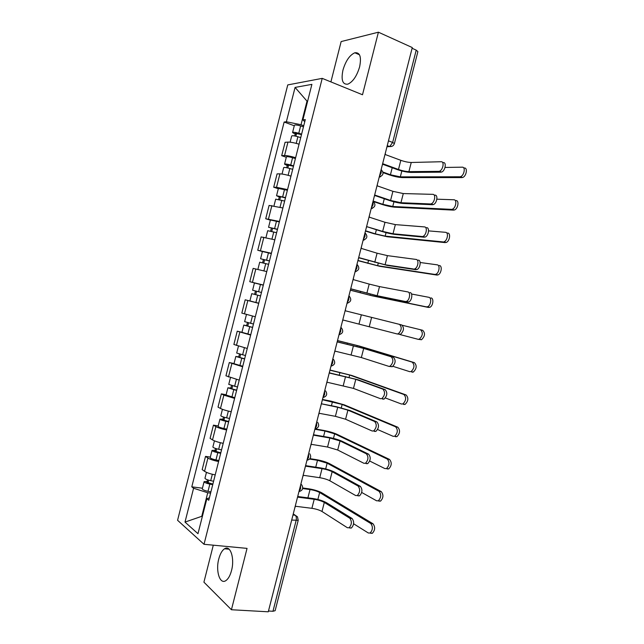 <?xml version="1.0" encoding="UTF-8"?>
<svg xmlns="http://www.w3.org/2000/svg" width="644" height="644" viewBox="0 0 644 644"><rect width="100%" height="100%" fill="white"/><g stroke="black" fill="none" stroke-linecap="round" stroke-linejoin="round"><path stroke-width="0.97" d="M231.526 570.536C234.883 558.3 230.319 544.647 224.555 548.777C222.067 550.435 220.143 553.816 218.783 558.928C215.474 570.842 219.846 584.881 225.835 580.63C228.274 578.964 230.174 575.599 231.526 570.536M359.626 66.831C361.582 56.889 359.988 52.204 354.828 52.768C349.644 55.126 345.683 60.914 342.946 70.132C340.95 80.081 342.592 84.758 347.857 84.155C352.936 81.82 356.865 76.048 359.626 66.831M213.301 545.178L203.915 582.16L231.429 609.739L268.282 611.8L412.281 47.559L378.414 32.2L341.143 41.57L330.903 81.901M322.217 78.367L287.755 84.919L177.575 520.288L204.019 544.301L322.217 78.367L362.5 94.757L378.414 32.2M231.429 609.739L247.046 548.382L204.019 544.301M291.692 520.062L298.204 520.312L275.133 610.681L272.959 611.277L296.111 520.577C296.618 518.066 296.321 516.287 295.226 515.256L293.262 513.92M268.484 611.019L272.959 611.277M412.104 48.276L416.217 50.143L417.876 51.625L394.394 143.588L392.647 142.453L416.217 50.143M299.058 144.2C294.276 142.743 290.573 142.042 287.965 142.099L285.083 142.308L281.694 155.671L284.559 155.542C287.152 155.55 290.847 156.267 295.636 157.708M286.298 157.265L281.694 155.671M290.967 176.11C286.178 174.701 282.491 173.952 279.915 173.864L277.081 173.88L273.7 187.227L276.518 187.291L287.546 189.594M278.321 188.732L273.7 187.227M282.885 207.972L269.095 205.42L265.714 218.751L279.472 221.447M270.359 220.159L265.714 218.751M274.819 239.801L261.118 236.92L257.745 250.234L271.406 253.261M262.406 251.554L257.745 250.234M266.761 271.591L253.148 268.387L249.775 281.686L263.348 285.034M257.254 283.642L249.775 281.686M258.703 303.348L245.187 299.806L241.822 313.097L255.306 316.768M255.338 302.342L245.187 299.806M250.661 335.065L237.233 331.201L233.877 344.468L247.264 348.468M241.951 332.28L237.233 331.201M242.635 366.742L229.296 362.548L225.939 375.806L239.238 380.129M234.03 363.538L229.296 362.548M234.609 398.378L223.862 395.15L221.367 393.862L218.01 407.105L220.481 408.465C222.784 409.6 226.358 410.703 231.22 411.758M226.116 394.764L221.367 393.862M226.599 429.983C221.729 428.952 218.163 427.833 215.885 426.61L213.438 425.145L210.089 438.363L212.52 439.908C214.774 441.188 218.34 442.331 223.21 443.346M218.219 425.95L213.438 425.145M218.59 461.547C213.719 460.565 210.161 459.397 207.923 458.037L205.525 456.387L202.184 469.589L204.559 471.319C206.78 472.736 210.33 473.928 215.209 474.894M210.322 457.095L205.525 456.387M307.591 101.358L307.011 101.132L301.03 124.735L303.735 125.741M301.03 124.735L286.371 121.772L295.073 87.423L311.897 84.356L302.897 119.873L304.765 121.7M209.397 497.812L206.853 498.73L208.777 500.259L305.296 119.599L302.897 119.873M206.853 498.73L197.982 533.699L185.005 522.091L193.578 488.249L207.738 492.757L201.838 516.021L202.361 516.456M286.371 121.772L284.149 122.03L191.791 486.84L193.578 488.249M202.449 516.086L185.005 522.091M210.588 493.119L207.738 492.757M307.671 101.028L307.011 101.132L295.073 87.423M294.276 125.765L284.149 122.03M202.441 488.208L191.791 486.84M443.338 162.57C446.872 162.224 445.101 171.232 441.462 172.077L439.297 171.272C442.927 170.41 444.706 161.394 441.18 161.741L411.242 162.481C408.24 162.409 404.762 161.692 400.826 160.324L385.201 154.512L385.434 152.773M382.705 164.268L397.01 169.493C402.307 171.296 406.968 172.278 411.001 172.423L440.874 172.173M382.222 165.347L382.842 163.753L398.483 169.469C402.428 170.813 405.897 171.546 408.9 171.65L438.717 171.36M464.364 167.987C468.003 167.682 466.256 176.665 462.513 177.502L460.38 176.698C464.115 175.852 465.87 166.86 462.231 167.174L445.044 167.448M301.489 134.62L295.185 133.252L296.449 134.008L295.21 134.113L292.561 132.543L294.413 125.242C295.016 124.703 297.093 124.936 300.635 125.934L303.469 126.812M301.609 134.137L298.776 133.268C295.234 132.278 293.165 132.036 292.561 132.543M295.894 136.198L296.651 133.228M459.768 176.786L400.327 176.858L390.417 174.766L382.979 172.085M300.732 137.599L297.898 136.737C294.356 135.747 292.287 135.498 291.684 135.989L290.114 142.187M383.075 172.632L389.024 174.766C394.104 176.48 398.547 177.422 402.347 177.591L461.893 177.591M294.743 135.956L295.21 134.113M434.998 195.124C438.403 194.955 436.801 203.705 433.259 204.607L431.086 203.85C434.62 202.941 436.221 194.174 432.824 194.351L403.289 193.562L392.904 191.324L377.207 185.842L377.432 184.112M374.744 195.486L389.113 200.397C394.426 202.111 399.079 203.134 403.064 203.448L432.535 204.72M374.228 196.67L374.856 195.076L390.57 200.453L400.946 202.723L430.361 203.955M426.658 227.638C429.942 227.638 428.501 236.147 425.056 237.105L422.866 236.396C426.312 235.438 427.753 226.905 424.476 226.913L395.352 224.611L384.991 222.277L369.221 217.141L369.447 215.41M366.243 227.96L366.79 226.656L381.224 231.268C386.561 232.895 391.198 233.957 395.142 234.44L424.203 237.217M366.79 226.656L382.657 231.397L393.009 233.764L422.021 236.509M456.008 200.534C459.51 200.389 457.948 209.123 454.302 210.016L452.16 209.26C455.799 208.366 457.369 199.624 453.867 199.769L436.865 199.189M293.463 166.265L287.176 164.856L288.464 165.532L287.24 165.556L284.551 164.156L286.395 156.862C286.974 156.452 289.035 156.733 292.577 157.716L295.419 158.561M293.559 165.878L290.726 165.041C287.176 164.067 285.123 163.769 284.551 164.156M287.844 167.971L288.625 164.904M451.404 209.364L392.751 206.507L382.866 204.325L373.118 201.033M292.682 169.34L289.848 168.503C286.298 167.529 284.246 167.223 283.674 167.593L282.048 174.041M373.52 201.572L381.498 204.261C386.593 205.895 391.021 206.869 394.78 207.191L453.545 210.121M286.693 167.722L287.24 165.556M447.661 233.031C451.041 233.056 449.641 241.548 446.091 242.498L443.941 241.798C447.483 240.84 448.892 232.339 445.511 232.315L428.566 230.882M285.445 197.877L279.174 196.42L280.486 197.016L279.279 196.967L276.55 195.728L278.393 188.442L287.377 190.27M285.525 197.587L276.55 195.728M279.802 199.704L280.599 196.549M443.048 241.911L385.184 236.115L375.323 233.861L365.526 230.761M284.648 201.041L275.68 199.165L273.982 205.855M365.462 231.035L373.971 233.724L387.221 236.759L445.205 242.611M278.651 199.447L279.279 196.967M418.334 260.12C421.498 260.273 420.21 268.572 416.861 269.57L414.656 268.902C418.004 267.904 419.3 259.596 416.145 259.443L387.422 255.628L377.086 253.205L361.244 248.391L361.469 246.668M358.845 257.801L387.221 265.4L415.879 269.683M358.265 259.202L358.893 257.608L385.088 264.764L413.681 269.023M410.019 292.553C413.078 292.859 411.918 300.957 408.666 301.996L405.358 301.505L406.453 301.384C409.705 300.346 410.864 292.231 407.813 291.925L379.501 286.604L369.197 284.084L353.274 279.617L353.5 277.902M350.908 288.906L379.316 296.312L407.572 302.108M350.304 290.42L350.932 288.818L377.167 295.725L405.358 301.505M399.497 324.375L401.711 324.946C404.352 327.788 403.941 330.936 400.471 334.389L397.05 333.938L398.25 333.825C401.711 330.364 402.13 327.216 399.497 324.375L345.321 310.802L345.538 309.088M342.35 321.598L342.97 319.988L397.05 333.938M439.329 265.497C442.589 265.674 441.341 273.95 437.896 274.94L436.874 275.06L434.708 274.408L435.73 274.288C439.168 273.289 440.424 265.006 437.163 264.829L420.146 262.494M277.443 229.449L268.556 227.268L270.399 219.99L279.343 221.947M277.492 229.256L268.556 227.268M271.768 231.397L272.589 228.153M434.708 274.408L377.626 265.698L357.951 260.458M276.622 232.701L267.687 230.697L265.932 237.636M357.903 260.635L379.67 266.302L436.874 275.06M270.617 231.132L271.325 228.338M431.005 297.914C434.153 298.252 433.042 306.319 429.693 307.357L426.376 306.866L427.519 306.753C430.852 305.715 431.971 297.633 428.832 297.303L411.532 294.01M269.45 260.989L260.579 258.767L262.422 251.498L271.325 253.591M269.474 260.884L260.579 258.767M263.742 263.058L264.587 259.717M426.376 306.866L370.067 295.242L350.457 290.138M268.596 264.33L259.709 262.197L257.89 269.377M350.417 290.219L372.127 295.805L428.55 307.47M262.599 262.776L263.388 259.669M420.5 329.736L422.689 330.3C425.434 333.149 425.032 336.289 421.498 339.734L418.053 339.291L419.308 339.179C422.842 335.733 423.237 332.586 420.5 329.736L402.387 325.292M261.464 292.481L252.609 290.227L254.444 282.974L263.307 285.187M261.464 292.473L252.609 290.227M258.743 303.203L255.885 302.479L257.729 295.185L260.587 295.918L254.364 294.324L255.732 294.67L256.602 291.241M257.729 295.185L251.74 293.656L254.589 294.38L255.451 290.967M255.885 302.479L249.896 300.909L251.74 293.656M255.732 294.678L254.589 294.38M418.053 339.291L399.9 334.534M337.392 341.859L365.848 348.959L393.42 357.307C395.996 360.205 395.617 363.345 392.285 366.742L389.016 366.396M363.683 348.444L361.356 357.549L388.743 366.331L390.047 366.235C393.379 362.83 393.758 359.682 391.19 356.784L363.683 348.444L337.367 341.948L337.585 340.241M334.397 352.735L335.025 351.125L361.356 357.549M337.593 340.563L359.288 346.037L414.382 362.644C417.062 365.542 416.7 368.69 413.303 372.071L411.935 372.168M392.953 366.323L409.737 371.668L411.105 371.572C414.495 368.183 414.857 365.027 412.184 362.129L357.211 345.546L337.593 340.644M253.462 324.029L244.639 321.654L246.459 314.481M252.617 327.369L246.402 325.743L247.787 326.009L248.6 322.821M252.593 327.466L243.778 325.075L246.668 325.639L247.457 322.523M250.741 334.743L241.943 332.328L243.778 325.075M247.747 326.162L246.668 325.639M329.478 372.868L357.967 379.775L385.136 389.628C387.648 392.582 387.302 395.73 384.098 399.071L382.697 399.151M355.794 379.308L353.467 388.404L380.451 398.692L381.852 398.604C385.048 395.255 385.402 392.107 382.898 389.153L355.794 379.308L329.43 373.061L329.648 371.363M326.46 383.832L327.088 382.222L353.467 388.404M329.986 370.018L351.769 375.46L406.09 394.949C408.699 397.903 408.377 401.051 405.108 404.384L403.643 404.464M385.394 397.968L401.437 404.013L402.903 403.933C406.163 400.592 406.485 397.445 403.885 394.482L349.684 375.009L329.945 370.195M245.469 355.552L236.686 353.049L238.441 346.126M244.648 358.788L238.449 357.114L239.858 357.307L240.598 354.369M244.599 358.982L235.825 356.462L238.755 356.857L239.463 354.063M242.756 366.251L233.989 363.699L235.825 356.462M239.777 357.613L238.755 356.857M347.905 410.148L345.578 419.228L372.168 431.005L373.657 430.949C376.732 427.648 377.054 424.493 374.615 421.482L347.905 410.148L337.722 407.274L321.573 403.836L336.393 406.71L350.086 410.566L376.861 421.909C379.308 424.919 378.994 428.067 375.911 431.359L374.422 431.416M318.53 414.905L319.158 413.287L335.403 416.33L345.578 419.228M321.573 403.836L321.71 402.444M322.475 399.465L331.201 401.188L344.25 404.843L397.807 427.214C400.351 430.232 400.061 433.38 396.921 436.656L395.36 436.721M377.626 429.54L393.146 436.318L394.7 436.254C397.831 432.969 398.129 429.814 395.585 426.795L342.157 404.432L322.403 399.731M237.491 387.028L228.749 384.396L230.431 377.738M236.694 390.175L230.512 388.461L231.937 388.565L232.613 385.885M236.622 390.457L227.879 387.809L230.858 388.042L231.478 385.563M234.778 397.718L226.052 395.038L227.879 387.809M231.816 389.024L231.937 388.565L230.858 388.042M313.676 434.772L328.569 437.34C334.035 438.379 338.583 439.707 342.222 441.317L368.593 454.149C370.984 457.216 370.694 460.371 367.732 463.616L366.162 463.648M340.032 440.939L337.706 450.011L363.9 463.286L365.462 463.253C368.424 460.009 368.714 456.846 366.331 453.77L340.032 440.939L329.873 437.984L313.58 435.175L313.789 433.484M310.617 445.93L311.245 444.32L327.563 447.033L337.706 450.011M315.166 428.912L323.739 430.434C328.963 431.44 333.302 432.696 336.748 434.193L389.531 459.438C392.011 462.513 391.745 465.668 388.735 468.896L387.092 468.929M369.72 461.04L384.862 468.574L386.505 468.55C389.507 465.306 389.781 462.151 387.302 459.067L334.647 433.823L324.97 431.021L314.876 429.242M229.514 418.471L226.64 417.851C223.074 417.014 221.133 416.298 220.812 415.71L222.43 409.318M228.741 421.522L222.574 419.759L224.015 419.791L224.635 417.36M228.644 421.901L225.77 421.281C222.204 420.443 220.264 419.719 219.95 419.123L222.961 419.188L223.508 417.03M226.809 429.146L223.927 428.534C220.369 427.697 218.429 426.972 218.115 426.344L219.95 419.123M223.862 420.403L224.015 419.791L222.961 419.188M305.787 465.668L320.752 467.938C326.234 468.888 330.774 470.257 334.365 472.036L360.342 486.349C362.669 489.48 362.403 492.644 359.553 495.832L357.911 495.84M332.159 471.698L329.841 480.762L355.633 495.526L357.275 495.526C360.125 492.33 360.382 489.158 358.072 486.019L332.159 471.698C329.495 470.378 326.122 469.363 322.032 468.655L305.667 466.176L305.876 464.493M302.704 476.93L303.332 475.312L319.722 477.695C323.811 478.379 327.184 479.41 329.841 480.762M310.006 458.657L316.276 459.639C321.525 460.573 325.848 461.861 329.253 463.519L381.264 491.622C383.687 494.761 383.446 497.925 380.556 501.104L378.833 501.104M361.711 492.459L376.587 500.799L378.302 500.807C381.2 497.611 381.441 494.447 379.026 491.308L327.144 463.189L317.492 460.307L309.651 459.075M221.552 449.882L218.67 449.287C215.104 448.457 213.18 447.701 212.882 446.992L214.444 440.85M220.803 452.829L214.653 451.025L216.11 450.977L216.666 448.796M220.683 453.296L217.801 452.708C214.235 451.887 212.311 451.114 212.021 450.398L215.072 450.293L215.539 448.457M218.847 460.541L215.965 459.953C212.399 459.14 210.475 458.359 210.194 457.61L212.021 450.398M215.925 451.742L216.11 450.977L215.072 450.293M297.906 496.532L312.944 498.504C318.442 499.366 322.974 500.774 326.516 502.714L352.099 518.509C354.361 521.712 354.12 524.876 351.382 528.024L349.668 527.991M324.302 502.425L321.992 511.481L347.382 527.726L349.088 527.758C351.833 524.61 352.067 521.439 349.813 518.235L324.302 502.425C321.67 500.984 318.305 499.937 314.208 499.293L297.761 497.144L297.971 495.469M294.807 507.883L295.435 506.264L311.897 508.317C316.003 508.945 319.368 510 321.992 511.481M302.769 487.991L308.822 488.82C314.087 489.673 318.402 491.002 321.767 492.805L373.013 523.773C375.372 526.969 375.154 530.141 372.369 533.28L370.582 533.24M353.612 523.789L368.328 532.99L370.115 533.023C372.892 529.883 373.109 526.703 370.759 523.5L319.649 492.515C317.146 491.171 313.942 490.189 310.022 489.553L302.672 488.546M213.599 481.245L210.709 480.682C207.143 479.877 205.227 479.056 204.969 478.234L206.458 472.35M212.874 484.103L206.74 482.259L208.221 482.131L208.704 480.199M212.729 484.666L209.839 484.095C206.273 483.298 204.365 482.477 204.108 481.632L207.199 481.374L207.585 479.844M210.902 491.895L208.004 491.34C204.438 490.535 202.53 489.706 202.28 488.836L204.108 481.632M207.988 483.04L208.221 482.131L207.199 481.374M298.985 491.517L300.571 488.788L300.619 485.101M306.987 460.154L308.589 457.369L308.629 453.73M314.997 428.751L316.615 425.917L316.639 422.319M323.022 397.316L324.657 394.434L324.665 390.876M331.056 365.84L332.698 362.902L332.698 359.392M339.098 334.333L340.757 331.338L340.74 327.877M347.148 302.785L348.823 299.742L348.798 296.321M355.206 271.196L356.897 268.105L356.857 264.724M363.28 239.576L364.979 236.429L364.931 233.096M371.363 207.915L373.077 204.712L373.013 201.427M379.453 176.215L381.176 172.962L381.103 169.718M292.988 514.991L295.226 515.256L297.48 516.834L298.204 520.312M386.964 146.768L389.684 146.574L392.647 142.453L388.469 140.859M387.197 145.842L389.314 146.639L392.091 146.268M212.52 439.908L215.885 426.61M220.481 408.465L223.862 395.15M228.459 376.982L231.84 363.651M236.445 345.458L239.826 332.111M244.438 313.902L247.827 300.539M252.448 282.305L255.837 268.926M260.458 250.669L263.855 237.274M268.484 219L271.881 205.589M276.518 187.291L279.915 173.864M284.559 155.542L287.965 142.099M204.559 471.319L207.923 458.037M379.203 177.189L380.588 176.681M371.137 208.785L372.401 208.334M363.079 240.349L364.214 239.954M355.037 271.873L356.011 271.543M347.003 303.356L347.808 303.099M338.977 334.8L339.597 334.614M330.96 366.211L331.37 366.098M300.893 484.038L301.867 485.109C303.557 488.418 302.583 490.583 298.961 491.597M400.826 160.324L398.483 169.469M411.242 162.481L408.9 171.65M298.776 133.268L300.635 125.934M390.417 174.766L392.212 167.738M296.216 143.379L297.898 136.737M400.327 176.858L401.832 170.966M392.904 191.324L390.57 200.453M403.289 193.562L400.946 202.723M384.991 222.277L382.657 231.397M395.352 224.611L393.009 233.764M290.726 165.041L292.577 157.716M382.866 204.325L384.291 198.746M288.118 175.305L289.848 168.503M392.751 206.507L393.951 201.822M282.676 196.774L284.535 189.457M375.323 233.861L376.378 229.723M280.035 207.191L281.798 200.228M385.184 236.115L386.07 232.645M377.086 253.205L374.76 262.309M387.422 255.628L385.088 264.764M369.197 284.084L366.871 293.189M379.501 286.604L377.167 295.725M361.316 314.94L358.99 324.029M371.588 317.54L369.254 326.653M274.642 228.467L276.493 221.158M367.788 263.356L368.481 260.659M271.961 239.037L273.772 231.921M377.626 265.698L378.197 263.436M266.616 260.128L268.468 252.826M360.262 292.819L360.584 291.563M263.903 270.85L265.747 263.573M370.067 295.242L370.34 294.187M258.606 291.748L260.45 284.455M391.19 356.784L393.42 357.307M353.443 345.756L351.117 354.836M412.184 362.129L414.382 362.644M250.597 323.328L252.44 316.059M347.148 344.17L347.454 342.986M247.876 334.051L249.727 326.766M356.961 346.544L357.211 345.546M382.898 389.153L385.136 389.628M345.578 376.531L343.26 385.603M403.885 394.482L406.09 394.949M242.603 354.876L244.398 347.776M339.283 374.977L339.952 372.369M239.882 365.583L241.733 358.306M349.12 377.199L349.684 375.009M374.615 421.482L376.861 421.909M337.722 407.274L335.403 416.33M395.585 426.795L397.807 427.214M234.617 386.384L236.372 379.453M331.427 405.744L332.457 401.711M231.904 397.074L233.74 389.813M341.296 407.821L342.157 404.432M366.331 453.77L368.593 454.149M329.873 437.984L327.563 447.033M387.302 459.067L389.531 459.438M226.64 417.851L228.346 411.097M323.57 436.479L324.97 431.021M223.927 428.534L225.77 421.281M333.479 438.403L334.647 433.823M358.072 486.019L360.342 486.349M322.032 468.655L319.722 477.695M379.026 491.308L381.264 491.622M218.67 449.287L220.337 442.71M315.729 467.182L317.492 460.307M215.965 459.953L217.801 452.708M325.671 468.953L327.144 463.189M349.813 518.235L352.099 518.509M314.208 499.293L311.897 508.317M370.759 523.5L373.013 523.773M210.709 480.682L212.335 474.274M307.904 497.844L310.022 489.553M208.004 491.34L209.839 484.095M317.87 499.47L319.649 492.515M224.555 548.777L229.119 549.203M354.828 52.768L359.489 54.788M379.252 176.987C383.494 175.418 384.13 172.946 381.143 169.589M371.186 208.592C375.428 207.038 376.048 204.591 373.061 201.242M363.127 240.164C367.305 238.683 367.966 236.276 365.108 232.935M355.077 271.704C359.167 270.319 359.883 267.952 357.219 264.612M347.036 303.211C351.044 301.907 351.801 299.589 349.314 296.248M339.002 334.695C342.93 333.455 343.735 331.177 341.409 327.844M330.976 366.138C334.84 364.963 335.677 362.709 333.503 359.384M322.966 397.549C326.758 396.43 327.635 394.209 325.598 390.884M314.956 428.936C318.683 427.849 319.593 425.652 317.685 422.343M306.955 460.283C310.625 459.236 311.567 457.063 309.772 453.746M387.245 145.657L389.684 146.574C392.051 146.76 393.621 145.761 394.394 143.588M441.462 172.077L439.297 171.272M462.513 177.502L460.38 176.698M433.259 204.607L431.086 203.85M425.056 237.105L422.866 236.396M454.302 210.016L452.16 209.26M446.091 242.498L443.941 241.798M416.861 269.57L414.656 268.902M408.666 301.996L406.453 301.384M400.471 334.389L398.25 333.825M437.896 274.94L435.73 274.288M429.693 307.357L427.519 306.753M421.498 339.734L419.308 339.179M392.285 366.742L390.047 366.235M413.303 372.071L411.105 371.572M384.098 399.071L381.852 398.604M405.108 404.384L402.903 403.933M375.911 431.359L373.657 430.949M396.921 436.656L394.7 436.254M367.732 463.616L365.462 463.253M388.735 468.896L386.505 468.55M359.553 495.832L357.275 495.526M380.556 501.104L378.302 500.807M351.382 528.024L349.088 527.758M372.369 533.28L370.115 533.023"/></g></svg>
